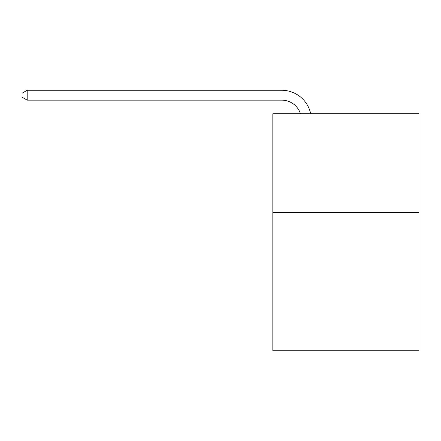 <?xml version="1.0" encoding="UTF-8"?>
<svg xmlns="http://www.w3.org/2000/svg" width="441" height="441" viewBox="0 0 441 441"><rect width="100%" height="100%" fill="white"/><g stroke="black" fill="none" stroke-linecap="round" stroke-linejoin="round"><path stroke-width="0.66" d="M418.95 212.501L418.95 350.727L272.83 350.727L272.83 113.772L418.95 113.772L418.95 212.501L272.83 212.501M281.711 100.146A19.746 19.746 -25.3 0 1 300.486 113.772A19.746 19.746 -34.4 0 0 281.711 100.146L27.182 100.146L22.05 97.185L22.05 93.233L27.182 90.273L281.711 90.273A29.619 29.619 154.7 0 1 310.696 113.772M27.182 90.273L281.711 90.273L27.182 90.273L281.711 90.273L27.182 90.273L281.711 90.273L27.182 90.273L281.711 90.273L27.182 90.273L281.711 90.273L27.182 90.273L281.711 90.273L27.182 90.273L281.711 90.273L27.182 90.273L281.711 90.273L27.182 90.273L281.711 90.273L27.182 90.273L281.711 90.273L27.182 90.273L281.711 90.273L27.182 90.273L281.711 90.273L27.182 90.273L281.711 90.273L27.182 90.273L281.711 90.273L27.182 90.273L281.711 90.273L27.182 90.273L281.711 90.273L27.182 90.273L281.711 90.273L27.182 90.273L281.711 90.273L27.182 90.273L281.711 90.273L27.182 90.273L27.182 100.146"/></g></svg>
